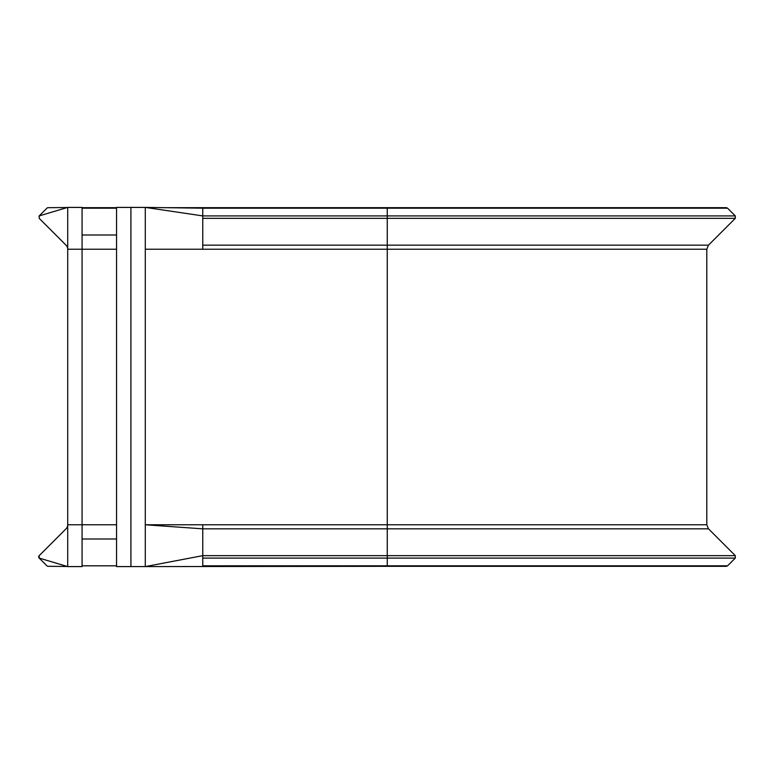 <?xml version="1.0" encoding="UTF-8"?>
<svg xmlns="http://www.w3.org/2000/svg" width="774" height="774" viewBox="0 0 774 774"><rect width="100%" height="100%" fill="white"/><g stroke="black" fill="none" stroke-linecap="round" stroke-linejoin="round"><path stroke-width="1.16" d="M727.579 208.187L726.36 207.684L387.252 207.684L387.252 208.187L727.579 208.187L735.3 215.907L387.252 215.907L387.252 245.165L708.481 245.165L735.3 218.345L735.3 215.907M202.759 245.165L202.759 249.228L706.797 249.228L706.797 524.772L145.289 524.772L145.289 207.403L202.759 208.187L202.759 245.165L387.252 245.165L387.252 566.316L130.922 566.597L130.922 207.403L116.555 207.403L116.555 566.597L130.922 566.597M202.759 524.772L202.759 528.836L708.481 528.836L735.3 555.655L202.759 555.655L202.759 566.316M116.555 524.772L67.706 524.772A5.747 5.747 0 0 1 66.022 528.836L39.203 555.655L39.203 558.093L46.924 565.813A1.722 1.722 0 0 0 48.143 566.316L67.319 566.481M39.203 558.093A1.722 1.722 0 0 1 39.203 555.655A1.722 1.722 0 0 0 39.203 558.093L67.706 566.597L82.073 566.597L82.073 207.403L67.706 207.403L39.203 215.907L39.203 218.345L66.022 245.165A5.747 5.747 0 0 1 67.706 249.228L116.555 249.228M67.706 566.597L67.706 207.403M145.289 566.597L145.289 524.772L202.759 528.836L202.759 555.655L145.289 566.597M202.759 208.187L387.252 208.187L387.252 215.907L202.759 215.907L145.289 207.403L130.922 207.403M67.319 207.519L48.123 207.684A1.722 1.722 0 0 0 46.924 208.187L39.203 215.907A1.722 1.722 0 0 0 38.981 216.169A1.722 1.722 0 0 1 39.203 215.907M145.289 249.228L202.759 249.228M202.759 558.093L735.3 558.093L735.3 555.655M202.759 565.813L727.579 565.813L735.3 558.093M116.555 565.813L82.073 565.813M116.555 538.994L82.073 538.994M202.759 218.345L735.3 218.345M116.555 235.006L82.073 235.006M116.555 208.187L82.073 208.187M706.797 524.772L708.481 528.836M387.252 566.316L726.36 566.316L727.579 565.813M708.481 245.165L706.797 249.228M180.071 207.877L387.252 207.684L165.791 207.684M116.555 207.684L82.073 207.684"/></g></svg>
